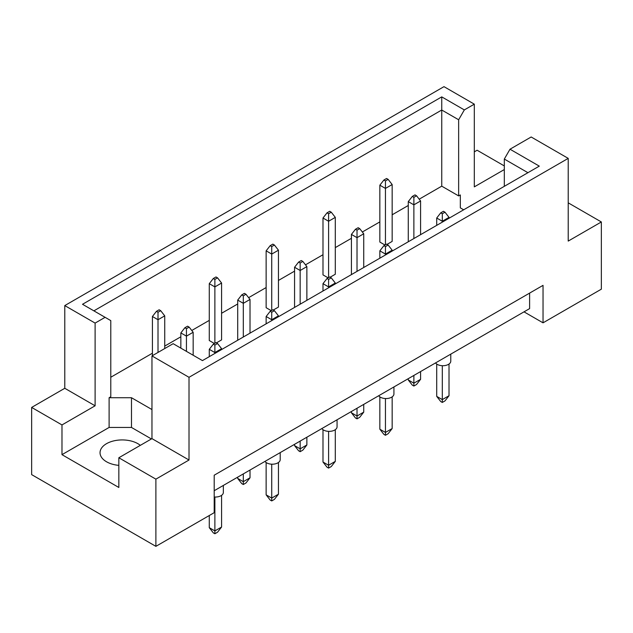 <?xml version="1.0" encoding="UTF-8"?>
<svg xmlns="http://www.w3.org/2000/svg" width="633" height="633" viewBox="0 0 633 633"><rect width="100%" height="100%" fill="white"/><g stroke="black" fill="none" stroke-linecap="round" stroke-linejoin="round"><path stroke-width="0.95" d="M118.838 465.366A22.163 12.795 180 0 1 106.526 461.766A22.163 12.795 180 0 1 100.038 452.722A22.163 12.795 180 0 1 113.718 440.9A22.163 12.795 180 0 1 137.867 443.67A22.163 12.795 180 0 1 140.32 445.355M504.311 186.331L504.311 159.057L510 149.214L531.174 136.989L568.22 158.377L568.22 241.086L601.35 221.961L568.22 202.837M387.016 244.385L392.159 241.41L392.159 184.543L385.45 188.42L385.45 180.927L388.132 179.376L386.565 178.474L383.883 180.025L385.45 180.927M385.45 244.773L385.45 188.42L379.847 185.192L379.847 242.059L384.999 245.034M419.204 199.181L441.747 186.165L458.648 195.921L460.326 194.948L460.326 207.877L463.657 209.8M110.783 377.244L152.418 353.206M164.73 346.093L180.848 336.788M191.767 330.481L209.278 320.377M221.59 313.272L237.707 303.967M248.627 297.66L266.137 287.548M278.449 280.443L294.567 271.138M305.486 264.831L322.988 254.727M335.3 247.614L351.418 238.309M362.345 232.002L379.847 221.898M392.159 214.793L408.277 205.488M151.967 409.551L131.49 397.73L109.105 397.73L110.783 396.756L110.783 320.607L82.512 304.283L441.747 96.881L464.329 109.92L474.315 104.16L443.986 86.65L64.78 305.581L95.108 323.091L105.094 317.323M331.273 212.205L329.706 211.295L327.024 212.846L328.59 213.756L331.273 212.205L335.3 217.372L328.59 221.249L322.988 218.021L322.988 274.888L328.139 277.855M330.157 277.214L335.3 274.239L335.3 217.372M274.413 245.026L272.847 244.124L270.164 245.675L271.731 246.577L274.413 245.026L278.449 250.201L271.731 254.078L266.137 250.842L266.137 307.709L271.28 310.684M273.298 310.035L278.449 307.068L278.449 250.201M217.554 277.855L215.988 276.953L213.305 278.504L214.872 279.406L217.554 277.855L221.59 283.03L214.872 286.907L209.278 283.671L209.278 340.538L214.421 343.513M216.439 342.864L221.59 339.889L221.59 283.03M31.65 407.423L61.979 424.933L95.108 405.8L64.78 388.29L31.65 407.423L31.65 474.623L155.884 546.35L214.199 512.683L214.199 475.209L543.035 285.356L543.035 322.83L601.35 289.17L601.35 221.961M504.311 169.557L474.315 186.87L474.315 104.16M504.311 165.933L477.116 150.235L474.315 151.849M510 149.214L539.3 166.131L202.449 360.604L173.149 343.687L151.967 355.92L189.014 377.308L568.22 158.377M151.414 438.954L131.49 427.449L109.105 427.449L61.979 454.66L118.838 487.481L118.838 457.762L155.884 479.149L189.014 460.017L151.967 438.629L151.967 355.92M189.014 460.017L189.014 377.308M95.108 405.8L95.108 323.091M64.78 388.29L64.78 305.581M61.979 454.66L61.979 424.933M155.884 479.149L155.884 546.35M524.013 311.847L543.035 322.83M118.838 457.762L151.967 438.629M529.607 293.111L529.607 308.619L214.199 490.717M441.747 186.165L441.747 110.015L93.882 310.85M458.648 195.921L458.648 119.772L441.747 110.015L441.747 96.881M464.329 109.92L458.648 119.772M460.326 207.877L460.326 194.948M527.93 172.698L504.311 159.057M109.105 427.449L109.105 397.73M131.49 427.449L131.49 397.73M450.775 354.132L450.775 361.15A7.912 4.566 180 0 1 445.893 365.376A7.912 4.566 180 0 1 437.268 364.386A7.912 4.566 180 0 1 435.559 362.915M442.301 365.708L442.301 399.605L449.019 395.728L449.019 364.022M436.707 364.022L436.707 396.369L442.301 399.605L442.301 402.446L440.734 401.544L436.707 396.369M449.019 395.728L444.991 400.895L442.301 402.446M444.991 212.205L443.424 211.295L440.734 212.846L442.301 213.756L444.991 212.205L449.019 217.372L442.301 221.249L442.301 213.756M442.301 222.128L442.301 221.249L436.707 218.021L440.734 212.846M449.019 218.25L449.019 217.372M436.707 218.021L436.707 225.356M413.871 375.432L413.871 383.187L420.589 379.309L420.589 371.555M408.277 378.669L408.277 379.958L413.871 383.187L413.871 386.035L412.305 385.125L408.277 379.958M420.589 379.309L416.561 384.484L413.871 386.035M416.561 195.787L414.995 194.885L412.305 196.436L413.871 197.338L416.561 195.787L420.589 200.962L413.871 204.839L413.871 197.338M413.871 238.538L413.871 204.839L408.277 201.603L412.305 196.436M420.589 234.661L420.589 200.962M408.277 201.603L408.277 241.774M379.847 185.192L383.883 180.025M388.132 179.376L392.159 184.543M393.924 386.953L393.924 393.979A7.912 4.566 180 0 1 389.034 398.204A7.912 4.566 180 0 1 380.409 397.207A7.912 4.566 180 0 1 378.7 395.744M385.45 398.537L385.45 432.426L392.159 428.549L392.159 396.851M379.847 396.851L379.847 429.198L385.45 432.426L385.45 435.275L383.883 434.365L379.847 429.198M392.159 428.549L388.132 433.724L385.45 435.275M388.132 245.026L386.565 244.124L383.883 245.675L385.45 246.577L388.132 245.026L392.159 250.201L385.45 254.078L385.45 246.577M385.45 254.957L385.45 254.078L379.847 250.842L383.883 245.675M392.159 251.079L392.159 250.201M379.847 250.842L379.847 258.185M337.065 419.782L337.065 426.808A7.912 4.566 180 0 1 332.175 431.026A7.912 4.566 180 0 1 323.55 430.036A7.912 4.566 180 0 1 321.841 428.565M328.59 431.366L328.59 465.255L335.3 461.378L335.3 429.68M322.988 429.68L322.988 462.027L328.59 465.255L328.59 468.096L327.024 467.194L322.988 462.027M335.3 461.378L331.273 466.545L328.59 468.096M331.273 277.855L329.706 276.953L327.024 278.504L328.59 279.406L331.273 277.855L335.3 283.03L328.59 286.907L328.59 279.406M328.59 287.786L328.59 286.907L322.988 283.671L327.024 278.504M335.3 283.908L335.3 283.03M322.988 283.671L322.988 291.014M280.205 452.611L280.205 459.637A7.912 4.566 180 0 1 275.315 463.854A7.912 4.566 180 0 1 266.691 462.865A7.912 4.566 180 0 1 264.99 461.394M271.731 464.195L271.731 498.084L278.449 494.207L278.449 462.501M266.137 462.501L266.137 494.848L271.731 498.084L271.731 500.925L270.164 500.023L266.137 494.848M278.449 494.207L274.413 499.374L271.731 500.925M274.413 310.684L272.847 309.782L270.164 311.333L271.731 312.235L274.413 310.684L278.449 315.851L271.731 319.728L271.731 312.235M271.731 320.607L271.731 319.728L266.137 316.5L270.164 311.333M278.449 316.729L278.449 315.851M266.137 316.5L266.137 323.843M223.346 485.432L223.346 492.458A7.912 4.566 180 0 1 214.199 496.976M214.872 497.016L214.872 530.913L221.59 527.036L221.59 495.33M209.278 515.531L209.278 527.677L214.872 530.913L214.872 533.754L213.305 532.851L209.278 527.677M221.59 527.036L217.554 532.203L214.872 533.754M217.554 343.513L215.988 342.603L213.305 344.154L214.872 345.064L217.554 343.513L221.59 348.68L214.872 352.557L214.872 345.064M214.872 353.436L214.872 352.557L209.278 349.329L213.305 344.154M221.59 349.558L221.59 348.68M209.278 349.329L209.278 356.664M357.02 408.261L357.02 416.016L363.73 412.138L363.73 404.384M351.418 411.49L351.418 412.787L357.02 416.016L357.02 418.856L355.453 417.954L351.418 412.787M363.73 412.138L359.702 417.305L357.02 418.856M359.702 228.616L358.136 227.714L355.453 229.265L357.02 230.167L359.702 228.616L363.73 233.783L357.02 237.66L357.02 230.167M357.02 271.367L357.02 237.66L351.418 234.432L355.453 229.265M363.73 267.49L363.73 233.783M351.418 234.432L351.418 274.603M300.161 441.09L300.161 448.844L306.87 444.967L306.87 437.213M294.567 444.319L294.567 445.608L300.161 448.844L300.161 451.685L298.594 450.783L294.567 445.608M306.87 444.967L302.843 450.134L300.161 451.685M302.843 261.445L301.276 260.535L298.594 262.086L300.161 262.996L302.843 261.445L306.87 266.612L300.161 270.489L300.161 262.996M300.161 304.196L300.161 270.489L294.567 267.261L298.594 262.086M306.87 300.319L306.87 266.612M294.567 267.261L294.567 307.424M243.301 473.911L243.301 481.666L250.019 477.788L250.019 470.034M237.707 477.147L237.707 478.437L243.301 481.666L243.301 484.514L241.735 483.604L237.707 478.437M250.019 477.788L245.984 482.963L243.301 484.514M245.984 294.274L244.417 293.364L241.735 294.915L243.301 295.825L245.984 294.274L250.019 299.441L243.301 303.318L243.301 295.825M243.301 337.025L243.301 303.318L237.707 300.089L241.735 294.915M250.019 333.148L250.019 299.441M237.707 300.089L237.707 340.253M189.132 327.095L187.566 326.193L184.876 327.744L186.442 328.646L189.132 327.095L193.16 332.27L186.442 336.147L186.442 328.646M186.442 351.37L186.442 336.147L180.848 332.911L184.876 327.744M193.16 355.248L193.16 332.27M180.848 332.911L180.848 348.134M328.59 277.602L328.59 213.756M322.988 218.021L327.024 212.846M271.731 310.423L271.731 246.577M266.137 250.842L270.164 245.675M214.872 343.252L214.872 279.406M209.278 283.671L213.305 278.504M160.703 310.684L159.136 309.782L156.446 311.333L158.013 312.235L160.703 310.684L164.73 315.851L158.013 319.728L158.013 312.235M158.013 352.431L158.013 319.728L152.418 316.5L156.446 311.333M164.73 348.554L164.73 315.851M152.418 316.5L152.418 355.659"/></g></svg>
